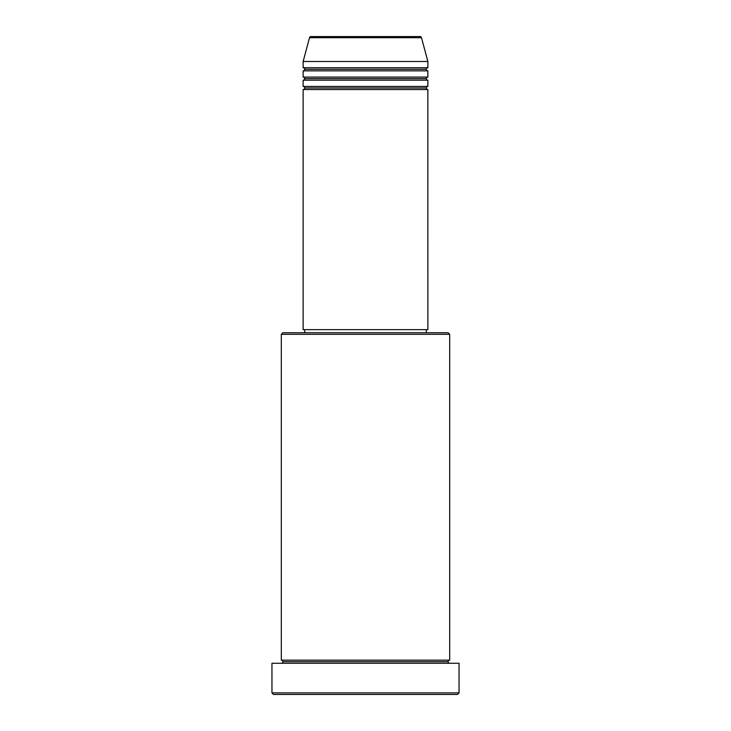 <?xml version="1.0" encoding="UTF-8"?>
<svg xmlns="http://www.w3.org/2000/svg" width="731" height="731" viewBox="0 0 731 731"><rect width="100%" height="100%" fill="white"/><g stroke="black" fill="none" stroke-linecap="round" stroke-linejoin="round"><path stroke-width="0.55" stroke-dasharray="3.65 2.74" d="M303.137 89.557L427.863 89.557L303.137 89.557M426.301 87.994L304.699 87.994L426.301 87.994M427.863 86.441L303.137 86.441L427.863 86.441M303.137 80.2L427.863 80.2L303.137 80.2M426.301 78.646L304.699 78.646L426.301 78.646M427.863 77.084L303.137 77.084L427.863 77.084M303.137 70.852L427.863 70.852L303.137 70.852M426.301 69.29L304.699 69.29L426.301 69.29M427.863 67.727L303.137 67.727L427.863 67.727M281.316 663.273L459.041 663.273L281.316 663.273M448.13 661.71L282.87 661.71L448.13 661.71M449.684 660.148L281.316 660.148L449.684 660.148M304.699 332.76L448.13 332.76L304.699 332.76M426.301 329.644L304.699 329.644L426.301 329.644M303.137 61.495L427.863 61.495L303.137 61.495M309.515 37.701L421.485 37.701L309.515 37.701M311.022 36.55L419.978 36.55L311.022 36.55M273.522 694.45L457.478 694.45L273.522 694.45M459.041 692.887L271.959 692.887L459.041 692.887M281.316 334.323L449.684 334.323L281.316 334.323M303.137 329.644L427.863 329.644L303.137 329.644M304.699 329.644L426.009 329.644L304.699 329.644"/><path stroke-width="1.1" d="M419.978 36.55L311.022 36.55A1.563 1.563 0 0 0 309.515 37.701L421.485 37.701A1.563 1.563 0 0 0 419.978 36.55L311.022 36.55A1.563 1.563 0 0 0 309.515 37.701L303.137 61.495L427.863 61.495L421.485 37.701L309.515 37.701L303.137 61.495L303.137 67.727A1.563 1.563 0 0 1 304.699 69.29A1.563 1.563 0 0 1 303.137 70.852L303.137 77.084A1.563 1.563 0 0 1 304.699 78.646A1.563 1.563 0 0 1 303.137 80.2L303.137 86.441A1.563 1.563 0 0 1 304.699 87.994A1.563 1.563 0 0 1 303.137 89.557L303.137 329.644L427.863 329.644L427.863 89.557A1.563 1.563 0 0 1 426.301 87.994A1.563 1.563 0 0 1 427.854 86.441L427.863 80.2A1.563 1.563 0 0 1 426.301 78.646A1.563 1.563 0 0 1 427.854 77.084L427.863 70.852A1.563 1.563 0 0 1 426.301 69.29A1.563 1.563 0 0 1 427.854 67.727L427.863 61.495L303.137 61.495L303.137 67.727L427.863 67.727A1.563 1.563 0 0 0 426.301 69.29L304.699 69.29A1.563 1.563 0 0 0 303.137 67.727L427.863 67.727L427.863 61.495L421.485 37.701A1.563 1.563 0 0 0 419.978 36.55M449.684 334.323L448.13 332.76L282.87 332.76L281.316 334.323L449.684 334.323L281.316 334.323L281.316 660.148A1.563 1.563 0 0 1 282.87 661.71A1.563 1.563 0 0 1 281.316 663.273A1.563 1.563 0 0 0 282.87 661.71A1.563 1.563 0 0 0 281.316 660.148L449.684 660.148L449.684 334.323L449.684 660.148A1.563 1.563 0 0 0 448.13 661.71A1.563 1.563 0 0 1 449.684 660.148L281.316 660.148L281.316 334.323L282.87 332.76L448.13 332.76L449.684 334.323M271.959 692.887L273.522 694.45L457.478 694.45L459.041 692.887L271.959 692.887L459.041 692.887L459.041 663.273L271.959 663.273L271.959 692.887L271.959 663.273L459.041 663.273L459.041 692.887L457.478 694.45L273.522 694.45L271.959 692.887M449.684 663.273A1.563 1.563 0 0 1 448.13 661.71L282.87 661.71L448.13 661.71A1.563 1.563 0 0 0 449.684 663.273M303.137 86.441L427.863 86.441A1.563 1.563 0 0 0 426.301 87.994L304.699 87.994A1.563 1.563 0 0 0 303.137 86.441L303.137 80.2A1.563 1.563 0 0 0 304.699 78.646A1.563 1.563 0 0 0 303.137 77.084L427.863 77.084A1.563 1.563 0 0 0 426.301 78.646L304.699 78.646L426.301 78.646A1.563 1.563 0 0 0 427.854 80.2L303.137 80.2L427.863 80.2L427.863 86.441L303.137 86.441M427.863 89.557L303.137 89.557A1.563 1.563 0 0 0 304.699 87.994L426.301 87.994A1.563 1.563 0 0 0 427.854 89.557L427.863 329.644L303.137 329.644L303.137 89.557L427.863 89.557M426.301 332.76L426.301 329.644L426.301 332.76M304.699 329.644L304.699 332.76L304.699 329.644M427.863 70.852L303.137 70.852A1.563 1.563 0 0 0 304.699 69.29L426.301 69.29A1.563 1.563 0 0 0 427.863 70.852L427.863 77.084L303.137 77.084L303.137 70.852L427.863 70.852"/></g></svg>
